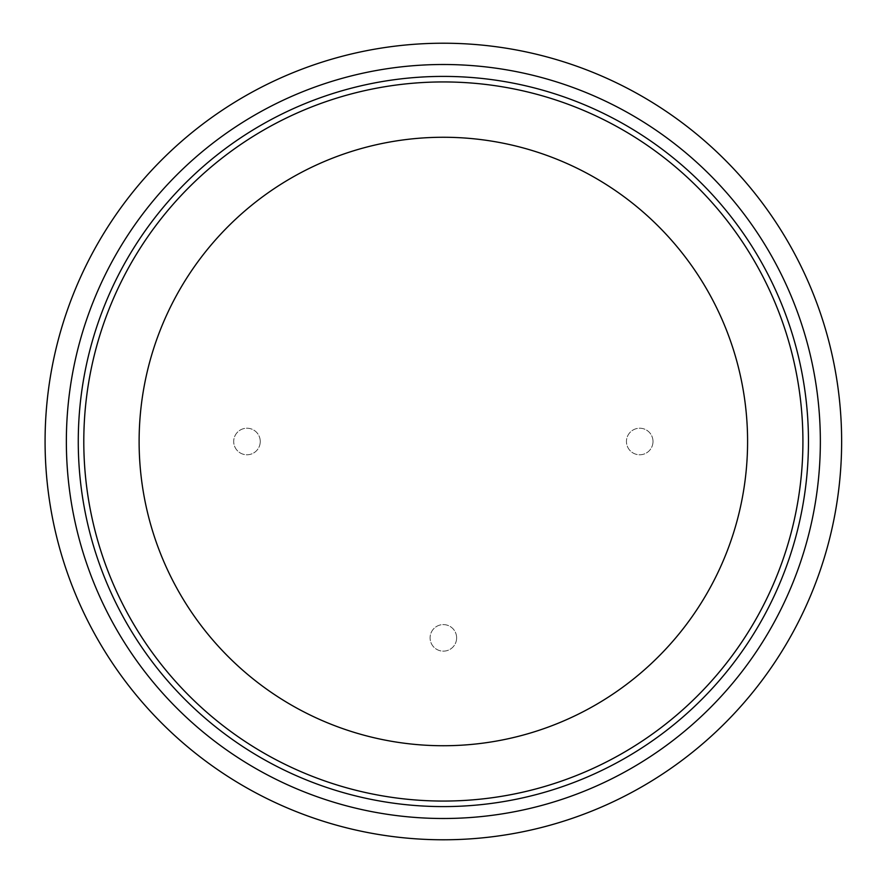<?xml version="1.0" encoding="UTF-8"?>
<svg xmlns="http://www.w3.org/2000/svg" width="883" height="883" viewBox="0 0 883 883"><rect width="100%" height="100%" fill="white"/><g stroke="black" fill="none" stroke-linecap="round" stroke-linejoin="round"><path stroke-width="0.66" stroke-dasharray="4.42 3.31" d="M139.117 441.5A304.238 304.238 0 0 0 595.473 704.976A304.238 304.238 0 0 0 595.473 178.024A304.238 304.238 0 0 0 139.117 441.5A304.238 304.238 0 0 0 595.473 704.976A304.238 304.238 0 0 0 595.473 178.024A304.238 304.238 0 0 0 139.117 441.5A304.238 304.238 0 0 0 595.473 704.976A304.238 304.238 0 0 0 595.473 178.024A304.238 304.238 0 0 0 139.117 441.5M78.267 441.5A365.087 365.087 0 0 0 625.904 757.68A365.087 365.087 0 0 0 625.904 125.32A365.087 365.087 0 0 0 78.267 441.5A365.087 365.087 0 0 0 625.904 757.68A365.087 365.087 0 0 0 625.904 125.32A365.087 365.087 0 0 0 78.267 441.5M45.077 441.5A398.277 398.277 0 0 0 642.493 786.422A398.277 398.277 0 0 0 642.493 96.578A398.277 398.277 0 0 0 45.077 441.5M260.253 441.5A13.278 13.278 0 0 0 240.342 429.999A13.278 13.278 0 0 0 240.342 453.001A13.278 13.278 0 0 0 260.253 441.5A13.278 13.278 0 0 0 240.342 429.999A13.278 13.278 0 0 0 240.342 453.001A13.278 13.278 0 0 0 260.253 441.5M456.632 637.868A13.278 13.278 0 0 0 436.721 626.378A13.278 13.278 0 0 0 436.721 649.369A13.278 13.278 0 0 0 456.632 637.868A13.278 13.278 0 0 0 436.721 626.378A13.278 13.278 0 0 0 436.721 649.369A13.278 13.278 0 0 0 456.632 637.868M653.001 441.5A13.278 13.278 0 0 0 633.089 429.999A13.278 13.278 0 0 0 633.089 453.001A13.278 13.278 0 0 0 653.001 441.5A13.278 13.278 0 0 0 633.089 429.999A13.278 13.278 0 0 0 633.089 453.001A13.278 13.278 0 0 0 653.001 441.5"/><path stroke-width="1.32" d="M139.117 441.5A304.238 304.238 0 0 0 595.473 704.976A304.238 304.238 0 0 0 595.473 178.024A304.238 304.238 0 0 0 139.117 441.5M78.267 441.5A365.087 365.087 0 0 0 625.904 757.68A365.087 365.087 0 0 0 625.904 125.32A365.087 365.087 0 0 0 78.267 441.5M45.077 441.5A398.277 398.277 0 0 0 642.493 786.422A398.277 398.277 0 0 0 642.493 96.578A398.277 398.277 0 0 0 45.077 441.5M83.797 441.5A359.558 359.558 0 0 0 623.133 752.89A359.558 359.558 0 0 0 623.133 130.11A359.558 359.558 0 0 0 83.797 441.5M66.357 441.5A376.997 376.997 0 0 0 631.853 767.989A376.997 376.997 0 0 0 631.853 115.011A376.997 376.997 0 0 0 66.357 441.5"/></g></svg>
